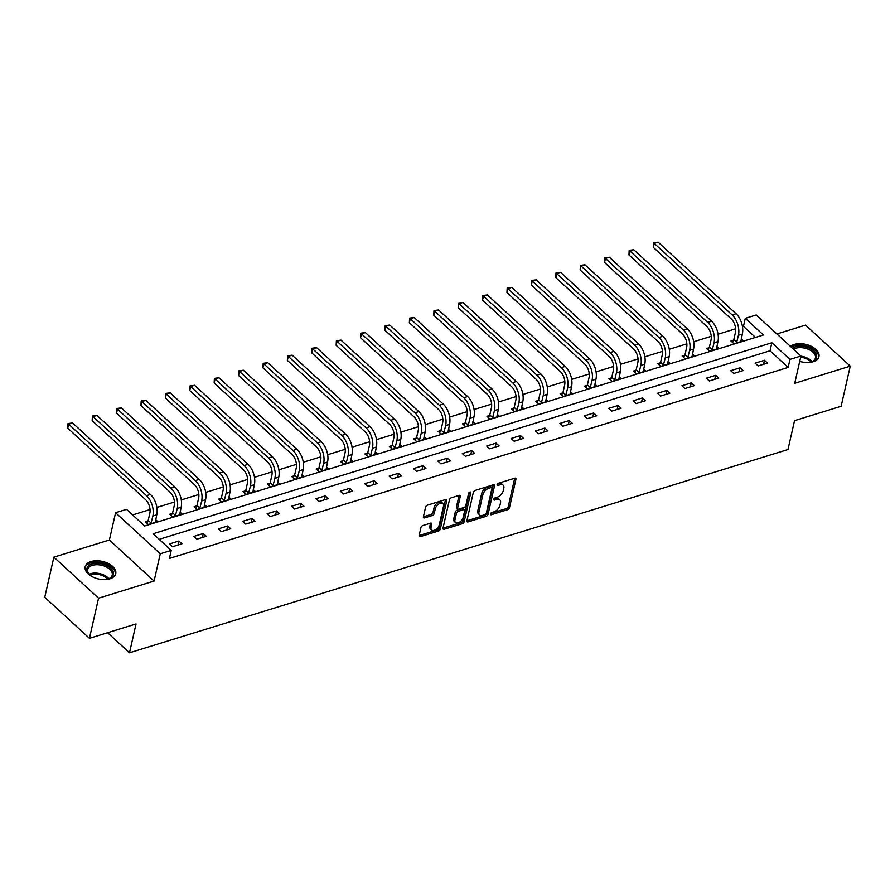 <?xml version="1.0" encoding="UTF-8"?>
<svg xmlns="http://www.w3.org/2000/svg" width="895" height="895" viewBox="0 0 895 895"><rect width="100%" height="100%" fill="white"/><g stroke="black" fill="none" stroke-linecap="round" stroke-linejoin="round"><path stroke-width="1.34" d="M490.449 513.965A1.376 0.794 132.6 0 0 490.594 514.659A1.376 0.794 132.6 0 0 491.277 514.737L507.588 509.702A1.969 1.141 132.6 0 0 509.479 507.655L515.923 479.306A1.969 1.141 132.6 0 0 515.721 478.322A1.969 1.141 132.6 0 0 514.748 478.198L498.437 483.244A1.376 0.794 132.6 0 0 497.105 484.676A1.376 0.794 132.6 0 0 497.251 485.358A1.376 0.794 132.6 0 0 497.933 485.448L500.036 484.788A6.31 3.647 132.6 0 1 503.169 485.179A6.31 3.647 132.6 0 1 503.807 488.312L503.27 490.673A6.31 3.647 132.6 0 1 497.217 497.24L495.103 497.888A1.376 0.794 132.6 0 0 493.783 499.32A1.376 0.794 132.6 0 0 493.917 500.003A1.376 0.794 132.6 0 0 494.599 500.092L496.714 499.444A6.31 3.647 132.6 0 1 499.835 499.835A6.31 3.647 132.6 0 1 500.484 502.968L499.947 505.328A6.31 3.647 132.6 0 1 493.883 511.884L491.78 512.533A1.376 0.794 132.6 0 0 490.449 513.965L491.277 514.737M109.872 578.841A15.674 8.995 12.8 0 0 115.735 573.661A15.674 8.995 12.8 0 0 108.138 563.403A15.674 8.995 12.8 0 0 91.033 561.534A15.674 8.995 12.8 0 0 85.17 566.714A15.674 8.995 12.8 0 0 92.778 576.973A15.674 8.995 12.8 0 0 109.872 578.841M799.705 361.367A15.674 8.995 12.8 0 0 813.085 361.77A15.674 8.995 12.8 0 0 818.947 356.59A15.674 8.995 12.8 0 0 811.34 346.331A15.674 8.995 12.8 0 0 794.234 344.463A15.674 8.995 12.8 0 0 790.464 346.41M422.832 525.544A1.969 1.141 132.6 0 0 420.941 527.591L419.128 535.546A1.969 1.141 132.6 0 0 419.33 536.519A1.969 1.141 132.6 0 0 420.314 536.642L438.427 531.048A1.969 1.141 132.6 0 0 440.318 529.001L446.762 500.652A1.969 1.141 132.6 0 0 446.56 499.678A1.969 1.141 132.6 0 0 445.576 499.555L427.463 505.149A1.969 1.141 132.6 0 0 425.572 507.196L423.391 516.807A1.969 1.141 132.6 0 0 423.592 517.78A1.969 1.141 132.6 0 0 424.566 517.903L432.319 515.509A1.969 1.141 132.6 0 0 434.209 513.461L435.294 508.696A5.28 3.054 132.6 0 1 438.707 504.03A5.28 3.054 132.6 0 1 442.969 503.538A5.28 3.054 132.6 0 1 443.506 506.156L439.266 524.828A5.28 3.054 132.6 0 1 435.865 529.493A5.28 3.054 132.6 0 1 431.591 529.974A5.28 3.054 132.6 0 1 431.054 527.356L431.759 524.246A1.969 1.141 132.6 0 0 431.558 523.273A1.969 1.141 132.6 0 0 430.584 523.15L422.832 525.544M171.225 550.403L160.283 553.781L115.589 512.734L126.531 509.356L144.654 525.991L763.401 334.987L745.278 318.351L756.23 314.973L800.924 356.02L789.972 359.398L771.859 342.751L153.112 533.756L171.225 550.403L169.412 558.424L788.148 367.42L789.972 359.398M800.924 356.02L794.726 383.295L850.25 366.156L841.132 406.263L794.525 420.661L787.969 449.536L129.495 652.802L136.051 623.927L89.444 638.314L98.562 598.196L154.085 581.056L160.283 553.781M466.877 520.8A1.969 1.141 132.6 0 0 467.078 521.785A1.969 1.141 132.6 0 0 468.051 521.908L486.175 516.314A1.969 1.141 132.6 0 0 488.066 514.267L494.51 485.918A1.969 1.141 132.6 0 0 494.308 484.933A1.969 1.141 132.6 0 0 493.324 484.81L475.211 490.404A1.969 1.141 132.6 0 0 473.321 492.451L466.877 520.8L484.967 515.207A1.969 1.141 132.6 0 0 486.858 513.159L493.29 484.821L494.51 485.918M462.301 523.687L444.177 529.281A1.969 1.141 132.6 0 1 443.204 529.158A1.969 1.141 132.6 0 1 443.003 528.173L449.447 499.824A1.969 1.141 132.6 0 1 451.337 497.777L459.09 495.382L456.45 506.872A1.969 1.141 132.6 0 0 456.651 507.845L457.86 508.964A1.969 1.141 132.6 0 0 458.833 509.087L463.979 507.499A1.969 1.141 132.6 0 0 465.87 505.451L468.588 493.481A1.376 0.794 132.6 0 1 469.483 492.25A1.376 0.794 132.6 0 1 470.602 492.127A1.376 0.794 132.6 0 1 470.736 492.809L464.192 521.64A1.969 1.141 132.6 0 1 462.301 523.687L461.093 522.579L443.014 528.151M460.265 496.479A1.969 1.141 132.6 0 0 460.064 495.506A1.969 1.141 132.6 0 0 459.09 495.382L460.265 496.479L457.658 507.98A1.969 1.141 132.6 0 0 457.86 508.964M89.444 638.314L44.75 597.267L53.868 557.149L98.562 598.196M850.25 366.156L805.556 325.109L776.894 333.958M107.601 632.709L129.495 652.802M788.148 367.42L770.036 350.773L159.187 539.338M764.487 360.271L755.1 363.169L758.121 365.943L767.507 363.046L764.487 360.271L763.58 364.254M740.087 367.8L730.7 370.698L733.721 373.472L743.107 370.575L740.087 367.8L739.18 371.794M715.687 375.341L706.3 378.227L709.321 381.001L718.707 378.104L715.687 375.341L714.781 379.323M691.287 382.87L681.9 385.767L684.921 388.542L694.307 385.644L691.287 382.87L690.381 386.853M666.887 390.399L657.501 393.297L660.521 396.071L669.907 393.173L666.887 390.399L665.981 394.382M642.487 397.928L633.101 400.826L636.121 403.6L645.508 400.703L642.487 397.928L641.581 401.911M618.087 405.469L608.701 408.355L611.721 411.129L621.108 408.232L618.087 405.469L617.181 409.451M593.687 412.998L584.312 415.895L587.321 418.67L596.708 415.772L593.687 412.998L592.781 416.981M569.287 420.527L559.912 423.424L562.933 426.199L572.308 423.301L569.287 420.527L568.381 424.51M544.887 428.056L535.512 430.954L538.533 433.728L547.908 430.831L544.887 428.056L543.992 432.039M520.487 435.585L511.112 438.483L514.133 441.257L523.508 438.36L520.487 435.585L519.592 439.579M496.098 443.126L486.712 446.023L489.733 448.798L499.108 445.9L496.098 443.126L495.192 447.108M471.699 450.655L462.312 453.552L465.333 456.327L474.719 453.429L471.699 450.655L470.792 454.638M447.299 458.184L437.912 461.082L440.933 463.856L450.319 460.959L447.299 458.184L446.392 462.167M422.899 465.713L413.512 468.611L416.533 471.385L425.919 468.488L422.899 465.713L421.992 469.707M398.499 473.254L389.112 476.151L392.133 478.926L401.519 476.028L398.499 473.254L397.593 477.236M374.099 480.783L364.712 483.68L367.733 486.455L377.119 483.557L374.099 480.783L373.193 484.766M349.699 488.312L340.313 491.21L343.333 493.984L352.719 491.086L349.699 488.312L348.793 492.295M325.299 495.841L315.913 498.739L318.933 501.513L328.32 498.616L325.299 495.841L324.393 499.835M300.899 503.382L291.513 506.279L294.533 509.054L303.92 506.156L300.899 503.382L299.993 507.364M276.499 510.911L267.113 513.808L270.133 516.583L279.52 513.685L276.499 510.911L275.593 514.894M252.099 518.44L242.713 521.337L245.733 524.112L255.12 521.214L252.099 518.44L251.193 522.423M227.699 525.969L218.313 528.867L221.333 531.641L230.72 528.744L227.699 525.969L226.793 529.963M203.299 533.51L193.913 536.407L196.934 539.17L206.32 536.284L203.299 533.51L202.393 537.492M178.899 541.039L169.513 543.936L172.534 546.711L181.92 543.813L178.899 541.039L177.993 545.021M755.492 337.426L743.454 326.373L742.47 326.675M735.645 328.789L718.07 334.215M711.245 336.319L693.67 341.745M686.845 343.848L669.27 349.274M662.445 351.377L644.87 356.803M638.046 358.917L620.47 364.332M613.646 366.447L596.07 371.872M589.246 373.976L571.67 379.402M564.846 381.505L547.27 386.931M540.446 389.045L522.87 394.46M516.046 396.575L498.47 402M491.646 404.104L474.07 409.53M467.246 411.633L449.67 417.059M442.846 419.162L425.27 424.588M418.446 426.702L400.87 432.128M394.046 434.232L376.471 439.658M369.646 441.761L352.071 447.187M345.246 449.29L327.671 454.716M320.846 456.83L303.271 462.256M296.446 464.36L278.871 469.785M272.058 471.889L254.482 477.315M247.658 479.418L230.082 484.844M223.258 486.958L205.682 492.384M198.858 494.487L181.282 499.913M174.458 502.017L156.882 507.443M150.058 509.546L132.617 514.938M733.486 340.201L730.946 340.984L733.967 343.758L743.342 340.861L741.239 338.925M709.086 347.73L706.547 348.513L709.567 351.287L718.942 348.39L716.839 346.454M684.686 355.259L682.147 356.042L685.167 358.817L694.554 355.919L692.439 353.984M660.286 362.788L657.747 363.583L660.767 366.346L670.154 363.448L668.039 361.524M635.886 370.329L633.347 371.112L636.367 373.886L645.754 370.989L643.639 369.053M611.486 377.858L608.947 378.641L611.967 381.415L621.354 378.518L619.239 376.582M587.086 385.387L584.547 386.17L587.567 388.945L596.954 386.047L594.839 384.112M562.686 392.916L560.147 393.699L563.168 396.474L572.554 393.576L570.451 391.652M538.287 400.457L535.747 401.24L538.768 404.014L548.154 401.117L546.051 399.181M513.887 407.986L511.347 408.769L514.368 411.543L523.754 408.646L521.651 406.71M489.487 415.515L486.947 416.298L489.968 419.073L499.354 416.175L497.251 414.24M465.087 423.044L462.547 423.827L465.568 426.602L474.954 423.704L472.851 421.78M440.687 430.584L438.147 431.368L441.168 434.142L450.554 431.245L448.451 429.309M416.287 438.114L413.747 438.897L416.768 441.671L426.154 438.774L424.051 436.838M391.887 445.643L389.347 446.426L392.368 449.2L401.754 446.303L399.651 444.367M367.487 453.172L364.947 453.955L367.968 456.73L377.354 453.832L375.251 451.908M343.087 460.712L340.547 461.496L343.568 464.27L352.954 461.372L350.851 459.437M318.687 468.242L316.148 469.025L319.168 471.799L328.554 468.902L326.451 466.966M294.287 475.771L291.748 476.554L294.768 479.328L304.155 476.431L302.051 474.495M269.887 483.3L267.359 484.083L270.368 486.858L279.755 483.96L277.651 482.036M245.487 490.84L242.959 491.623L245.968 494.398L255.355 491.5L253.251 489.565M221.099 498.37L218.559 499.153L221.58 501.927L230.955 499.03L228.851 497.094M196.699 505.899L194.159 506.682L197.18 509.456L206.555 506.559L204.452 504.623M172.299 513.428L169.759 514.211L172.78 516.986L182.155 514.088L180.052 512.153M147.899 520.968L145.359 521.751L148.38 524.526L157.766 521.628L155.652 519.693M154.085 581.056L109.391 540.009L53.868 557.149M109.391 540.009L115.589 512.734M743.454 326.373L745.278 318.351M770.036 350.773L771.859 342.751M499.835 499.835L498.627 498.716A6.31 3.647 132.6 0 0 495.506 498.325L496.714 499.444M494.006 498.795L495.506 498.325M503.169 485.179L501.961 484.072A6.31 3.647 132.6 0 0 498.828 483.68L500.036 484.788M497.329 484.15L498.828 483.68M490.673 513.439L506.38 508.595A1.969 1.141 132.6 0 0 508.27 506.548L514.703 478.21M484.978 514.636A1.376 0.794 132.6 0 0 486.309 513.193L491.959 488.312A1.376 0.794 132.6 0 0 491.825 487.63A1.376 0.794 132.6 0 0 491.142 487.54L488.916 488.222A6.31 3.647 132.6 0 0 482.852 494.79L478.993 511.795A6.31 3.647 132.6 0 0 479.63 514.927A6.31 3.647 132.6 0 0 482.752 515.319L484.978 514.636M491.825 487.63L490.617 486.522A1.376 0.794 132.6 0 0 489.934 486.432L491.142 487.54M479.63 514.927L478.422 513.819A6.31 3.647 132.6 0 1 477.785 510.687L481.644 493.671A6.31 3.647 132.6 0 1 487.708 487.115L489.934 486.432M469.394 492.317L462.983 520.521L464.192 521.64M454.951 519.917A5.28 3.054 132.6 0 0 455.488 522.535A5.28 3.054 132.6 0 0 459.75 522.042A5.28 3.054 132.6 0 0 463.162 517.377L464.65 510.799A1.969 1.141 132.6 0 0 464.449 509.826A1.969 1.141 132.6 0 0 463.476 509.702L458.329 511.291A1.969 1.141 132.6 0 0 456.439 513.338L454.951 519.917L453.743 518.798A5.28 3.054 132.6 0 0 454.28 521.416L455.488 522.535M464.449 509.826L463.241 508.718A1.969 1.141 132.6 0 0 462.267 508.595L463.476 509.702M453.743 518.798L455.231 512.231A1.969 1.141 132.6 0 1 457.121 510.184L462.267 508.595M461.093 522.579A1.969 1.141 132.6 0 0 462.983 520.521M431.591 529.974L430.383 528.867A5.28 3.054 132.6 0 1 429.846 526.249L430.551 523.161M442.969 503.538L441.761 502.431A5.28 3.054 132.6 0 0 437.498 502.923A5.28 3.054 132.6 0 0 434.086 507.588L435.294 508.696M424.566 517.903L423.391 516.818L431.11 514.401A1.969 1.141 132.6 0 0 433.001 512.354L434.086 507.588M420.314 536.642L419.128 535.557L437.219 529.941A1.969 1.141 132.6 0 0 439.109 527.893L445.542 499.567L446.762 500.652M732.334 342.259L733.799 339.63L735.421 332.481A10.046 5.829 -107.2 0 0 731.204 318.911L653.35 247.412L653.585 242.802L658.172 242.198L736.026 313.697A15.07 8.749 72.8 0 1 742.347 334.048L740.803 341.644M658.172 242.198L654.256 243.406L732.11 314.906A15.07 8.749 72.8 0 1 738.442 335.256L736.507 342.975M653.585 242.802L654.256 243.406L653.35 247.412M733.799 339.63L736.809 342.405M792.433 348.222A13.559 7.786 -167.2 0 1 808.431 347.831A13.559 7.786 -167.2 0 1 811.586 361.86A13.559 7.786 -167.2 0 1 807.368 362.553M811.183 361.983A12.564 7.205 12.8 0 0 815.434 357.978A12.564 7.205 12.8 0 0 807.872 349.117A12.564 7.205 12.8 0 0 793.496 349.195M818.612 357.586A15.573 8.939 12.8 0 0 809.181 346.857A15.573 8.939 12.8 0 0 791.18 347.07M93.035 577.096A13.559 7.786 -167.2 0 1 89.522 574.657A13.559 7.786 -167.2 0 1 92.006 563.984A13.559 7.786 -167.2 0 1 110.689 568.191A13.559 7.786 -167.2 0 1 108.384 578.942A13.559 7.786 -167.2 0 1 108.317 578.964A13.559 7.786 -167.2 0 1 104.167 579.624M107.982 579.065A12.564 7.205 12.8 0 0 112.233 575.06A12.564 7.205 12.8 0 0 106.136 566.837A12.564 7.205 12.8 0 0 92.431 565.338A12.564 7.205 12.8 0 0 87.732 569.488A12.564 7.205 12.8 0 0 89.836 574.937M115.399 574.657A15.573 8.939 12.8 0 0 107.59 564.633A15.573 8.939 12.8 0 0 90.798 562.877A15.573 8.939 12.8 0 0 85.036 567.766M707.934 349.8L709.399 347.159L711.022 340.01A10.046 5.829 -107.2 0 0 706.804 326.44L628.95 254.952L629.185 250.331L633.772 249.727L711.626 321.227A15.07 8.749 72.8 0 1 717.947 341.577L716.414 349.173M633.772 249.727L629.856 250.936L707.71 322.435A15.07 8.749 72.8 0 1 714.042 342.785L712.107 350.504M629.185 250.331L629.856 250.936L628.95 254.952M709.399 347.159L712.42 349.934M683.534 357.329L684.999 354.7L686.622 347.551A10.046 5.829 -107.2 0 0 682.404 333.98L604.55 262.481L604.785 257.861L609.372 257.257L687.226 328.756A15.07 8.749 72.8 0 1 693.547 349.117L692.014 356.702M609.372 257.257L605.456 258.465L683.31 329.964A15.07 8.749 72.8 0 1 689.642 350.325L687.707 358.034M604.785 257.861L605.456 258.465L604.55 262.481M684.999 354.7L688.02 357.474M659.134 364.858L660.599 362.229L662.222 355.08A10.046 5.829 -107.2 0 0 658.004 341.51L580.15 270.01L580.385 265.401L584.972 264.797L662.826 336.285A15.07 8.749 72.8 0 1 669.147 356.646L667.614 364.243M584.972 264.797L581.056 265.994L658.91 337.493A15.07 8.749 72.8 0 1 665.242 357.855L663.307 365.563M580.385 265.401L581.056 265.994L580.15 270.01M660.599 362.229L663.62 365.003M634.745 372.387L636.2 369.758L637.822 362.609A10.046 5.829 -107.2 0 0 633.604 349.039L555.75 277.539L555.985 272.93L560.572 272.326L638.426 343.825A15.07 8.749 72.8 0 1 644.747 364.175L643.214 371.772M560.572 272.326L556.656 273.534L634.51 345.034A15.07 8.749 72.8 0 1 640.842 365.384L638.907 373.103M555.985 272.93L556.656 273.534L555.75 277.539M636.2 369.758L639.22 372.533M610.345 379.928L611.8 377.287L613.422 370.138A10.046 5.829 -107.2 0 0 609.204 356.568L531.35 285.069L531.585 280.459L536.172 279.855L614.026 351.355A15.07 8.749 72.8 0 1 620.347 371.705L618.814 379.301M536.172 279.855L532.256 281.064L610.11 352.563A15.07 8.749 72.8 0 1 616.442 372.913L614.507 380.632M531.585 280.459L532.256 281.064L531.35 285.069M611.8 377.287L614.82 380.062M585.945 387.457L587.4 384.828L589.022 377.679A10.046 5.829 -107.2 0 0 584.804 364.108L506.95 292.609L507.185 287.989L511.772 287.384L589.626 358.884A15.07 8.749 72.8 0 1 595.947 379.245L594.414 386.83M511.772 287.384L507.857 288.593L585.722 360.092A15.07 8.749 72.8 0 1 592.043 380.442L590.107 388.161M507.185 287.989L507.857 288.593L506.95 292.609M587.4 384.828L590.42 387.602M561.545 394.986L563 392.357L564.622 385.208A10.046 5.829 -107.2 0 0 560.404 371.638L482.55 300.138L482.785 295.529L487.372 294.925L565.226 366.413A15.07 8.749 72.8 0 1 571.558 386.774L570.014 394.359M487.372 294.925L483.457 296.122L561.322 367.621A15.07 8.749 72.8 0 1 567.643 387.982L565.707 395.691M482.785 295.529L483.457 296.122L482.55 300.138M563 392.357L566.02 395.131M537.145 402.515L538.6 399.886L540.222 392.737A10.046 5.829 -107.2 0 0 536.004 379.167L458.15 307.667L458.385 303.058L462.972 302.454L540.826 373.953A15.07 8.749 72.8 0 1 547.158 394.303L545.614 401.9M462.972 302.454L459.057 303.662L536.922 375.162A15.07 8.749 72.8 0 1 543.243 395.512L541.307 403.231M458.385 303.058L459.057 303.662L458.15 307.667M538.6 399.886L541.62 402.661M512.745 410.055L514.2 407.415L515.822 400.266A10.046 5.829 -107.2 0 0 511.604 386.696L433.751 315.197L433.997 310.587L438.572 309.983L516.426 381.483A15.07 8.749 72.8 0 1 522.758 401.833L521.214 409.429M438.572 309.983L434.657 311.192L512.522 382.691A15.07 8.749 72.8 0 1 518.843 403.041L516.907 410.76M433.997 310.587L434.657 311.192L433.751 315.197M514.2 407.415L517.22 410.19M488.346 417.585L489.8 414.956L491.422 407.807A10.046 5.829 -107.2 0 0 487.204 394.236L409.351 322.737L409.597 318.117L414.172 317.512L492.026 389.012A15.07 8.749 72.8 0 1 498.358 409.373L496.814 416.958M414.172 317.512L410.268 318.721L488.122 390.22A15.07 8.749 72.8 0 1 494.443 410.57L492.507 418.289M409.597 318.117L410.268 318.721L409.351 322.737M489.8 414.956L492.821 417.73M463.946 425.114L465.4 422.485L467.022 415.336A10.046 5.829 -107.2 0 0 462.804 401.765L384.951 330.266L385.197 325.657L389.772 325.053L467.626 396.541A15.07 8.749 72.8 0 1 473.958 416.902L472.415 424.487M389.772 325.053L385.868 326.25L463.722 397.749A15.07 8.749 72.8 0 1 470.043 418.11L468.107 425.819M385.197 325.657L385.868 326.25L384.951 330.266M465.4 422.485L468.421 425.259M439.546 432.643L441 430.014L442.622 422.865A10.046 5.829 -107.2 0 0 438.405 409.295L360.551 337.795L360.797 333.186L365.373 332.582L443.226 404.081A15.07 8.749 72.8 0 1 449.558 424.431L448.015 432.028M365.373 332.582L361.468 333.79L439.322 405.29A15.07 8.749 72.8 0 1 445.643 425.64L443.707 433.359M360.797 333.186L361.468 333.79L360.551 337.795M441 430.014L444.021 432.788M415.146 440.172L416.6 437.543L418.222 430.394A10.046 5.829 -107.2 0 0 414.005 416.824L336.151 345.325L336.397 340.715L340.973 340.111L418.826 411.611A15.07 8.749 72.8 0 1 425.159 431.961L423.615 439.557M340.973 340.111L337.068 341.319L414.922 412.819A15.07 8.749 72.8 0 1 421.243 433.169L419.308 440.888M336.397 340.715L337.068 341.319L336.151 345.325M416.6 437.543L419.621 440.318M390.746 447.713L392.2 445.083L393.822 437.935A10.046 5.829 -107.2 0 0 389.605 424.364L311.751 352.865L311.997 348.244L316.573 347.64L394.426 419.14A15.07 8.749 72.8 0 1 400.759 439.501L399.215 447.086M316.573 347.64L312.668 348.849L390.522 420.348A15.07 8.749 72.8 0 1 396.843 440.698L394.908 448.417M311.997 348.244L312.668 348.849L311.751 352.865M392.2 445.083L395.221 447.858M366.346 455.242L367.8 452.613L369.422 445.464A10.046 5.829 -107.2 0 0 365.205 431.893L287.351 360.394L287.597 355.785L292.173 355.17L370.027 426.669A15.07 8.749 72.8 0 1 376.359 447.03L374.815 454.615M292.173 355.17L288.268 356.378L366.122 427.877A15.07 8.749 72.8 0 1 372.443 448.238L370.508 455.947M287.597 355.785L288.268 356.378L287.351 360.394M367.8 452.613L370.821 455.387M341.946 462.771L343.4 460.142L345.022 452.993A10.046 5.829 -107.2 0 0 340.805 439.423L262.951 367.923L263.197 363.314L267.773 362.71L345.627 434.209A15.07 8.749 72.8 0 1 351.959 454.559L350.415 462.156M267.773 362.71L263.868 363.918L341.722 435.417A15.07 8.749 72.8 0 1 348.043 455.768L346.108 463.487M263.197 363.314L263.868 363.918L262.951 367.923M343.4 460.142L346.421 462.916M317.546 470.3L319 467.671L320.634 460.522A10.046 5.829 -107.2 0 0 316.416 446.952L238.551 375.452L238.797 370.843L243.373 370.239L321.238 441.738A15.07 8.749 72.8 0 1 327.559 462.089L326.015 469.685M243.373 370.239L239.468 371.447L317.322 442.947A15.07 8.749 72.8 0 1 323.643 463.297L321.708 471.016M238.797 370.843L239.468 371.447L238.551 375.452M319 467.671L322.021 470.446M293.146 477.84L294.6 475.211L296.234 468.051A10.046 5.829 -107.2 0 0 292.016 454.492L214.151 382.993L214.397 378.372L218.973 377.768L296.838 449.268A15.07 8.749 72.8 0 1 303.159 469.629L301.615 477.214M218.973 377.768L215.069 378.977L292.922 450.476A15.07 8.749 72.8 0 1 299.243 470.826L297.308 478.545M214.397 378.372L215.069 378.977L214.151 382.993M294.6 475.211L297.621 477.986M268.746 485.37L270.2 482.741L271.834 475.592A10.046 5.829 -107.2 0 0 267.616 462.021L189.751 390.522L189.997 385.913L194.573 385.297L272.438 456.797A15.07 8.749 72.8 0 1 278.759 477.158L277.215 484.743M194.573 385.297L190.669 386.506L268.522 458.005A15.07 8.749 72.8 0 1 274.854 478.366L272.908 486.075M189.997 385.913L190.669 386.506L189.751 390.522M270.2 482.741L273.221 485.515M244.346 492.899L245.801 490.27L247.434 483.121A10.046 5.829 -107.2 0 0 243.216 469.551L165.362 398.051L165.597 393.442L170.173 392.838L248.038 464.337A15.07 8.749 72.8 0 1 254.359 484.687L252.815 492.284M170.173 392.838L166.269 394.046L244.122 465.534A15.07 8.749 72.8 0 1 250.455 485.895L248.508 493.615M165.597 393.442L166.269 394.046L165.362 398.051M245.801 490.27L248.821 493.044M219.946 500.428L221.401 497.799L223.034 490.65A10.046 5.829 -107.2 0 0 218.816 477.08L140.962 405.58L141.197 400.971L145.784 400.367L223.638 471.866A15.07 8.749 72.8 0 1 229.959 492.216L228.415 499.813M145.784 400.367L141.869 401.575L219.722 473.075A15.07 8.749 72.8 0 1 226.055 493.425L224.108 501.144M141.197 400.971L141.869 401.575L140.962 405.58M221.401 497.799L224.421 500.573M195.546 507.968L197.012 505.339L198.634 498.179A10.046 5.829 -107.2 0 0 194.416 484.62L116.563 413.121L116.797 408.5L121.384 407.896L199.238 479.396A15.07 8.749 72.8 0 1 205.559 499.746L204.015 507.342M121.384 407.896L117.469 409.104L195.323 480.604A15.07 8.749 72.8 0 1 201.655 500.954L199.719 508.673M116.797 408.5L117.469 409.104L116.563 413.121M197.012 505.339L200.021 508.103M171.146 515.498L172.612 512.869L174.234 505.72A10.046 5.829 -107.2 0 0 170.016 492.149L92.163 420.65L92.398 416.041L96.984 415.425L174.838 486.925A15.07 8.749 72.8 0 1 181.159 507.286L179.626 514.871M96.984 415.425L93.069 416.634L170.923 488.133A15.07 8.749 72.8 0 1 177.255 508.494L175.319 516.202M92.398 416.041L93.069 416.634L92.163 420.65M172.612 512.869L175.633 515.643M146.746 523.027L148.212 520.398L149.834 513.249A10.046 5.829 -107.2 0 0 145.616 499.678L67.763 428.179L67.998 423.57L72.584 422.966L150.438 494.465A15.07 8.749 72.8 0 1 156.759 514.815L155.227 522.411M72.584 422.966L68.669 424.174L146.523 495.662A15.07 8.749 72.8 0 1 152.855 516.023L150.919 523.732M67.998 423.57L68.669 424.174L67.763 428.179M148.212 520.398L151.233 523.172M497.105 484.687L497.933 485.448M493.772 499.332L494.599 500.092M514.726 478.21L515.923 479.306M508.27 506.548L509.479 507.655M506.38 508.595L507.588 509.702M486.858 513.159L488.066 514.267M484.967 515.207L486.175 516.314M466.877 520.823L468.051 521.908M487.708 487.115L488.916 488.222M481.644 493.671L482.852 494.79M477.785 510.687L478.993 511.795M443.003 528.195L444.177 529.281M456.45 506.872L457.658 507.98M469.909 492.049L470.736 492.809M457.121 510.184L458.329 511.291M455.231 512.231L456.439 513.338M430.573 523.15L431.759 524.246M429.846 526.249L431.054 527.356M433.001 512.354L434.209 513.461M431.11 514.401L432.319 515.509M439.109 527.893L440.318 529.001M437.219 529.941L438.427 531.048M742.347 334.048L738.442 335.256M736.026 313.697L732.11 314.906M800.891 356.176A12.564 7.205 -167.2 0 1 805.981 357.485A12.564 7.205 -167.2 0 1 812.078 361.614M811.127 362.005A12.15 6.97 12.8 0 0 805.645 358.47A12.15 6.97 12.8 0 0 800.656 357.206M89.187 574.221A12.564 7.205 -167.2 0 1 90.529 573.695A12.564 7.205 -167.2 0 1 108.877 578.696M107.926 579.076A12.15 6.97 12.8 0 0 90.596 574.724A12.15 6.97 12.8 0 0 89.88 574.97M717.947 341.577L714.042 342.785M711.626 321.227L707.71 322.435M693.547 349.117L689.642 350.325M687.226 328.756L683.31 329.964M669.147 356.646L665.242 357.855M662.826 336.285L658.91 337.493M644.747 364.175L640.842 365.384M638.426 343.825L634.51 345.034M620.347 371.705L616.442 372.913M614.026 351.355L610.11 352.563M595.947 379.245L592.043 380.442M589.626 358.884L585.722 360.092M571.558 386.774L567.643 387.982M565.226 366.413L561.322 367.621M547.158 394.303L543.243 395.512M540.826 373.953L536.922 375.162M522.758 401.833L518.843 403.041M516.426 381.483L512.522 382.691M498.358 409.373L494.443 410.57M492.026 389.012L488.122 390.22M473.958 416.902L470.043 418.11M467.626 396.541L463.722 397.749M449.558 424.431L445.643 425.64M443.226 404.081L439.322 405.29M425.159 431.961L421.243 433.169M418.826 411.611L414.922 412.819M400.759 439.501L396.843 440.698M394.426 419.14L390.522 420.348M376.359 447.03L372.443 448.238M370.027 426.669L366.122 427.877M351.959 454.559L348.043 455.768M345.627 434.209L341.722 435.417M327.559 462.089L323.643 463.297M321.238 441.738L317.322 442.947M303.159 469.629L299.243 470.826M296.838 449.268L292.922 450.476M278.759 477.158L274.854 478.366M272.438 456.797L268.522 458.005M254.359 484.687L250.455 485.895M248.038 464.337L244.122 465.534M229.959 492.216L226.055 493.425M223.638 471.866L219.722 473.075M205.559 499.746L201.655 500.954M199.238 479.396L195.323 480.604M181.159 507.286L177.255 508.494M174.838 486.925L170.923 488.133M156.759 514.815L152.855 516.023M150.438 494.465L146.523 495.662"/></g></svg>
